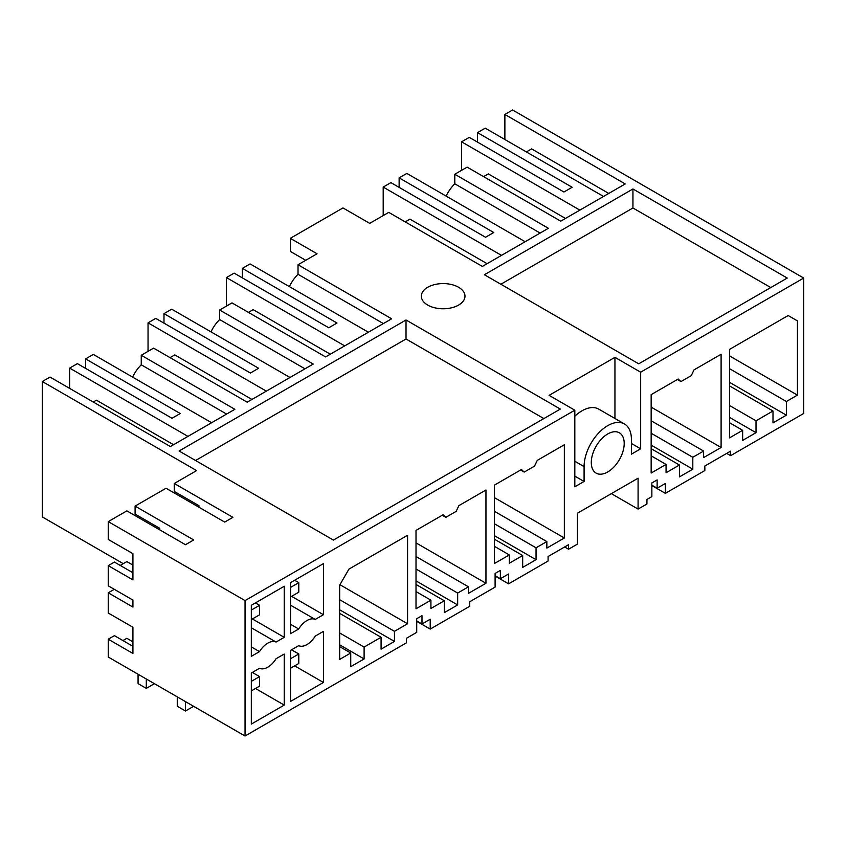 <?xml version="1.0" encoding="UTF-8"?>
<svg xmlns="http://www.w3.org/2000/svg" width="846" height="846" viewBox="0 0 846 846"><rect width="100%" height="100%" fill="white"/><g stroke="black" fill="none" stroke-linecap="round" stroke-linejoin="round"><path stroke-width="1.27" d="M726.703 453.393L730.627 455.656L803.7 413.472L803.7 278.059L512.591 109.991L504.882 114.453L625.226 183.931L560.739 221.166L467.129 167.127L454.788 174.255L454.788 183.794A26.184 15.122 120 0 0 446.149 196.103M565.466 218.437L488.322 173.895L483.584 176.624M579.87 210.125L461.578 141.821L461.578 170.332M603.526 196.462L485.234 128.169L477.514 132.621L477.514 142.128M461.578 141.821L469.287 137.369L563.922 192.01L572.15 187.262L477.514 132.621M608.771 193.438L531.626 148.896L526.381 151.92M504.882 114.453L504.882 139.505M730.627 455.656L730.627 451.13L704.845 466.019L704.845 470.545L665.358 493.345L665.358 483.468L657.131 488.216L657.131 479.904L651.864 482.95L651.864 496.602L646.936 499.447L646.936 503.973L638.085 509.081L611.341 493.641M651.864 485.551L665.358 493.345M638.085 509.081L638.085 478.202L577.395 513.236L577.395 544.126L568.554 549.234L564.631 546.971M568.554 549.234L568.554 544.708L548.081 556.52L548.081 561.046L508.594 583.846L508.594 573.979L500.367 578.727L500.367 570.416L495.1 573.451L495.1 587.113L469.699 601.77L469.699 606.296L430.212 629.096L430.212 619.23L421.985 623.978L421.985 615.666L416.718 618.712L416.718 632.364L406.482 638.275L406.482 642.801L245.044 736.009L245.044 600.597L574.825 410.204L574.825 486.81L584.089 481.469L584.089 466.622L574.825 461.271M495.1 576.052L508.594 583.846M416.718 621.313L430.212 629.096M159.767 529.871L159.767 528.327L135.085 514.072L135.085 506.109L193.713 539.96L185.486 544.718L126.858 510.868L108.235 521.612L108.235 539.431L132.928 553.686L132.928 579.88L108.235 565.636L108.235 585.823L132.928 600.078L132.928 607.058L108.235 592.813L108.235 613.001L132.928 627.256L132.928 653.461L108.235 639.206L108.235 657.025L245.044 736.009M123.252 563.658L42.3 516.927L42.3 381.514L50.02 377.062L170.363 446.551L234.86 409.305L141.25 355.267L153.602 348.14L247.201 402.188L313.242 364.055L219.643 310.017L231.984 302.889L325.583 356.927L391.624 318.805L298.025 264.756L317.049 253.768L290.305 238.329L342.968 207.926L369.713 223.365L388.748 212.378L482.357 266.427L548.388 228.293L454.788 174.255M501.488 255.376L383.196 187.082L390.905 182.63L485.541 237.261L493.768 232.513L399.132 177.871L399.132 187.378M399.132 177.871L406.852 173.419L525.144 241.713M786.368 415.164L786.368 401.501L797.429 395.114L797.429 320.877L788.165 315.537L729.538 349.387L729.538 437.879L742.651 430.307L742.651 440.406L756.017 432.676L756.017 420.8L772.99 411.008L772.99 422.884L786.368 415.164L729.538 382.35M772.99 411.008L729.538 385.913M756.017 420.8L729.538 405.509M756.017 432.676L729.538 417.385M742.651 430.307L729.538 422.736M797.429 320.877L788.165 315.537M786.368 401.501L729.538 368.687M797.429 395.114L729.538 355.923M574.825 416.253A33.459 19.321 120 0 1 598.757 409.136L624.475 423.983A33.459 19.321 120 0 1 631.402 439.307L631.402 454.154L640.665 448.803L640.665 372.198L803.7 278.059M624.475 423.983A33.459 19.321 120 0 0 607.745 425.644A33.459 19.321 120 0 0 584.089 466.622M284.235 654.011L276.06 658.738A17.459 10.078 120 0 1 259.5 668.298L251.315 673.014L251.315 724.091L284.235 705.088L284.235 654.011M445.831 517.34L456.121 511.396L458.881 505.644L485.953 490.014L485.953 583.264L468.462 593.353L468.462 586.817L457.665 593.057L457.665 604.932L444.298 612.652L444.298 600.776L430.921 608.496L430.921 600.184L416.01 608.792L416.01 530.4L443.071 514.77L445.831 517.34L442.236 515.256M350.741 653.006L350.741 666.669L364.108 658.949L364.108 647.074L381.081 637.271L381.081 649.146L394.458 641.427L394.458 631.338L407.571 623.766L407.571 535.275L348.933 569.125L339.68 585.157L339.68 659.394L350.741 653.006L339.68 646.63M703.618 451.066L703.618 457.591L721.099 447.502L721.099 354.263L694.037 369.882L691.267 375.635L680.988 381.578L678.217 379.019L651.156 394.638L651.156 473.03L666.066 464.422L666.066 472.734L679.444 465.014L679.444 476.901L692.811 469.17L692.811 457.295L703.618 451.066L651.156 420.769M524.213 472.079L534.503 466.146L537.263 460.393L564.335 444.763L564.335 538.003L546.844 548.102L546.844 541.567L536.047 547.806L536.047 559.682L522.68 567.402L522.68 555.526L509.303 563.246L509.303 554.934L494.392 563.542L494.392 485.149L521.453 469.519L524.213 472.079L520.618 470.006M591.291 462.466A23.276 13.441 120 0 0 596.102 473.115A23.276 13.441 120 0 0 614.037 466.886A23.276 13.441 120 0 0 624.2 443.463A23.276 13.441 120 0 0 619.378 432.803A23.276 13.441 120 0 0 601.443 439.042A23.276 13.441 120 0 0 591.291 462.466M323.426 682.458L323.426 631.391L315.251 636.107A17.459 10.078 120 0 1 298.691 645.667L290.506 650.394L290.506 701.461L323.426 682.458L294.672 665.865M290.506 582.64L323.426 563.637L323.426 614.714L315.251 619.431A17.459 10.078 120 0 0 298.691 628.99L290.506 633.717L290.506 582.64M259.5 651.621L251.315 656.337L251.315 605.271L284.235 586.267L284.235 637.334L276.06 642.061A17.459 10.078 120 0 0 259.5 651.621L251.315 646.894M500.864 284.235L632.945 207.989L770.78 287.566M632.945 188.975L787.245 278.059L638.709 363.822L484.409 274.739L632.945 188.975L632.945 207.989M574.825 410.204L549.107 395.357L614.947 357.35L614.947 418.484M640.665 372.198L614.947 357.35M198.958 507.24L198.958 505.697L174.276 491.441L174.276 483.489L196.6 470.598L42.3 381.514M174.276 483.489L232.904 517.34L224.676 522.088L166.049 488.237L135.085 506.109M108.235 521.612L245.044 600.597M427.727 305.089A21.816 12.595 0 0 0 451.51 307.817A21.816 12.595 0 0 0 464.983 296.174A21.816 12.595 0 0 0 458.595 287.27A21.816 12.595 0 0 0 434.812 284.542A21.816 12.595 0 0 0 421.34 296.174A21.816 12.595 0 0 0 427.727 305.089M406.027 319.989L179.109 451.003L333.409 540.086L560.327 409.073L406.027 319.989L406.027 338.992L543.862 418.58M657.131 488.216L651.864 485.181M679.444 465.014L651.156 448.687M666.066 464.422L651.156 455.814M680.988 381.578L677.382 379.494M721.099 447.502L651.156 407.116M692.811 457.295L651.156 433.247M344.724 345.887L226.432 277.583L234.141 273.131L328.777 327.772L337.004 323.024L242.368 268.383L242.368 277.879M242.368 268.383L250.088 263.931L368.38 332.224M305.734 260.304L290.305 251.399L290.305 238.329M487.085 263.688L409.94 219.146L405.202 221.885M454.788 183.794L540.129 233.062M383.196 187.082L383.196 215.582M692.811 469.17L651.156 445.123M195.563 460.499L406.027 338.992M132.611 377.126A26.184 15.122 120 0 1 141.25 364.806L226.601 414.075M141.25 364.806L141.25 355.267M251.939 399.449L174.794 354.908L170.057 357.647M407.571 623.766L339.933 584.713M394.458 631.338L339.68 599.708M394.458 641.427L339.68 609.807M381.081 637.271L339.68 613.371M364.108 647.074L339.68 632.967M364.108 658.949L339.68 644.842M85.605 368.391L85.605 358.894L180.24 413.525L172.013 418.273L77.377 363.643L69.658 368.095L187.96 436.388M173.557 444.71L96.402 400.169L93.219 402.009M69.658 388.409L69.658 368.095M85.605 358.894L93.324 354.432L211.616 422.736M500.367 578.727L495.1 575.682M522.68 555.526L494.392 539.198M509.303 554.934L494.392 546.315M564.335 538.003L494.392 497.617M546.844 541.567L494.392 511.28M536.047 547.806L494.392 523.748M298.025 264.756L298.025 274.294A26.184 15.122 120 0 0 289.385 286.614M266.342 391.138L148.039 322.844L155.759 318.392L250.395 373.023L258.622 368.274L163.987 313.633L163.987 323.14M163.987 313.633L171.706 309.181L289.998 377.475M219.643 310.017L219.643 319.555A26.184 15.122 120 0 0 210.992 331.865M330.321 354.199L253.176 309.657L248.438 312.385M298.025 274.294L383.365 323.574M226.432 277.583L226.432 306.093M536.047 559.682L494.392 535.634M421.985 623.978L416.718 620.943M444.298 600.776L416.01 584.449M430.921 600.184L416.01 591.576M485.953 583.264L416.01 542.878M468.462 586.817L416.01 556.531M457.665 593.057L416.01 569.009M219.643 319.555L304.983 368.824M148.039 322.844L148.039 351.344M457.665 604.932L416.01 580.885M584.089 481.469L574.825 476.118M640.665 448.803L631.402 443.463M284.235 705.088L255.481 688.485M276.06 642.061L251.315 627.774M284.235 637.334L252.404 618.955M132.928 641.818L126.858 638.307L122.945 640.57M108.235 639.206L114.411 635.642L132.928 646.333M120.206 565.414L126.858 561.585L132.928 565.086M132.928 572.753L114.411 562.072L108.235 565.636M108.235 592.813L114.284 589.313M323.426 614.714L291.595 596.335M315.251 619.431L290.506 605.154M290.506 624.274L298.691 628.99M290.506 587.388L290.506 596.895M290.559 596.927L298.797 592.168L298.797 582.672L294.63 580.261M290.559 587.42L298.797 582.672M290.506 658.706L290.559 668.234L298.797 663.486L298.797 653.979L291.542 649.802M298.797 653.979L290.559 658.738M138.067 674.241L138.067 683.621L146.295 688.38L154.427 683.684M146.295 688.38L146.295 678.989M251.315 610.019L251.315 619.526M251.368 619.547L259.606 614.799L259.606 605.302L255.439 602.891M251.368 610.051L259.606 605.302M251.315 681.337L251.368 690.865L259.606 686.117L259.606 676.61L252.351 672.422M177.258 696.871L177.258 706.251L185.486 711L193.618 706.315M185.486 701.62L185.486 711M259.606 676.61L251.368 681.358"/></g></svg>
